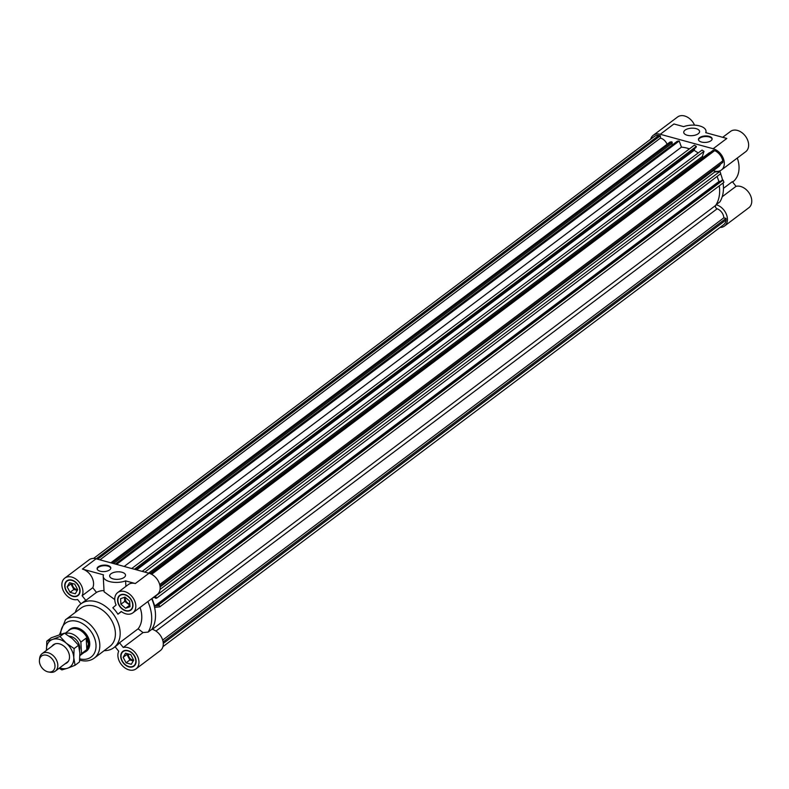 <?xml version="1.0" encoding="UTF-8"?>
<svg xmlns="http://www.w3.org/2000/svg" width="789" height="789" viewBox="0 0 789 789"><rect width="100%" height="100%" fill="white"/><g stroke="black" fill="none" stroke-linecap="round" stroke-linejoin="round"><path stroke-width="1.18" d="M720.051 227.429A12.673 9.113 53 0 0 724.519 226.048A12.673 9.113 53 0 0 726.422 214.421A12.673 9.113 53 0 0 716.096 204.726A36.984 26.599 53 0 0 719.272 185.839A36.984 26.599 53 0 1 715.633 205.446A2.189 1.578 -127 0 0 717.152 208.779A8.354 6.006 53 0 1 723.838 217.813L162.682 640.076M150.068 573.603L708.749 153.204A8.354 6.006 53 0 1 710.278 152.464M713.828 170.296A36.984 26.599 53 0 1 714.755 172.032L160.059 589.432M104.158 650.669A27.398 19.705 -127 0 0 113.843 647.67L116.88 645.382A27.398 19.705 -127 0 0 119.524 642.788L138.114 628.803L143.026 632.571L123.242 647.463A12.673 9.113 53 0 1 136.744 654.801A12.673 9.113 53 0 1 136.043 668.865L160.374 650.56A12.673 9.113 -127 0 0 162.278 638.932A12.673 9.113 -127 0 0 151.942 629.237A36.984 26.599 -127 0 0 154.595 607.441L159.782 606.849L158.964 604.611L157.918 604.739L158.234 605.607L154.782 606.001L152.03 598.447M157.918 604.739L722.063 180.227L723.109 180.099L723.927 182.338L159.782 606.849M723.109 180.099L158.964 604.611M717.083 176.43L718.937 181.49L720.653 181.292M718.937 181.49L154.782 606.001M153.036 597.677L155.246 597.431L155.571 598.289L156.617 598.17L155.265 596.001M650.688 139.199A12.673 9.113 53 0 1 653.262 135.294A12.673 9.113 53 0 1 660.255 134.278L713.148 148.736A12.673 9.113 53 0 1 723.335 158.49A12.673 9.113 53 0 1 721.383 170.01A12.673 9.113 53 0 1 714.203 170.976A36.984 26.599 53 0 1 714.755 172.032L719.943 171.43L720.761 173.659L156.617 598.17M719.943 171.43L155.798 595.942M142.148 571.374L702.023 150.078L703.985 151.35L702.368 156.439L148.598 573.139M703.985 151.35L144.821 572.104M694.813 148.352L694.182 150.334L698.216 152.938M694.182 150.334L136.645 569.875M131.733 568.524L694.379 145.146L696.342 146.419L696.016 147.444L135.175 569.471M696.342 146.419L134.416 569.264M723.838 217.813L725.998 218.405L726.087 219.934A11.095 7.979 53 0 1 723.572 224.786L162.938 646.655M726.087 219.934L163.284 643.439M725.998 218.405L163.126 641.96M151.636 574.313L714.676 150.64A11.095 7.979 53 0 1 722.783 160.848L722.872 162.376L159.989 585.931M150.433 573.741L713.226 150.245L714.676 150.64M720.416 164.22A8.354 6.006 53 0 1 718.789 166.558L160.118 586.957M722.783 160.848L159.694 584.56M702.368 156.439A36.984 26.599 53 0 1 703.344 157.277M667.08 144.239A8.354 6.006 -127 0 0 660.472 138.065L99.966 559.835M660.472 138.065L660.344 135.777L658.894 135.383A11.095 7.979 -127 0 0 654.209 136.556L93.575 558.425M113.547 563.553L672.327 143.075L671.883 141.833L669.999 142.05L110.835 562.813M672.277 145.008L671.735 143.529M689.428 148.874A36.984 26.599 -127 0 0 681.44 147.139L679.201 140.994L677.317 141.211L115.381 564.056M671.883 141.833L112.008 563.129M679.201 140.994L116.555 564.382M681.44 147.139L124.189 566.463M660.344 135.777L97.639 559.204M96.199 558.809L658.894 135.383M130.777 654.633L133.676 660.176L131.319 664.279L126.062 662.839L123.173 657.306L125.53 653.203L130.777 654.633M127.394 653.706L126.97 654.446L129.869 659.979L133.252 660.906M123.173 657.306L126.97 654.446M126.062 662.839L129.869 659.979M128.429 653.992A4.626 3.324 -127 0 0 132.453 659.949A4.626 3.324 -127 0 0 133.627 660.068M120.589 598.673L124.978 597.135L129.682 601.169L129.998 606.731L125.599 608.27L120.895 604.246L120.589 598.673M124.475 597.312L124.701 601.386L129.909 605.232M120.895 604.246L124.701 601.386M125.599 608.27L129.406 605.41M125.402 597.5A4.626 3.324 -127 0 0 129.317 603.91A4.626 3.324 -127 0 0 129.84 604.019M67.154 586.799L69.511 582.696L74.758 584.136L77.657 589.679L75.3 593.782L70.043 592.342L67.154 586.799L70.951 583.939L73.85 589.482L77.233 590.409M70.043 592.342L73.85 589.482M71.375 583.209L70.951 583.939M72.401 583.495A4.626 3.324 -127 0 0 76.434 589.442A4.626 3.324 -127 0 0 77.598 589.57M100.154 571.206A6.845 3.235 176.8 0 1 97.116 568.721A6.845 3.235 176.8 0 1 103.773 565.111A6.845 3.235 176.8 0 1 110.795 567.962A6.845 3.235 176.8 0 1 107.265 571.039A6.845 3.235 176.8 0 1 100.154 571.206M110.785 568.258A6.845 3.235 -3.2 0 0 103.813 565.713A6.845 3.235 -3.2 0 0 97.165 569.027M113.182 578.899A7.949 3.758 176.8 0 1 109.661 576.029A7.949 3.758 176.8 0 1 117.383 571.828A7.949 3.758 176.8 0 1 125.53 575.142A7.949 3.758 176.8 0 1 121.427 578.712A7.949 3.758 176.8 0 1 113.182 578.899M104.03 590.586A27.398 19.705 -127 0 0 96.485 592.381L92.767 587.716A12.673 9.113 -127 0 0 82.421 569.086L103.517 574.856A14.38 6.805 -3.2 0 0 103.231 576.384A14.38 6.805 -3.2 0 0 111.002 581.917A14.38 6.805 -3.2 0 0 125.599 580.891L135.313 583.544A12.673 9.113 -127 0 0 128.321 584.57L117.669 592.578A12.673 9.113 53 0 1 132.572 597.224A12.673 9.113 53 0 1 132.907 612.826A12.673 9.113 53 0 1 121.23 611.455L117.926 614.207A27.398 19.705 -127 0 0 112.817 607.777L116.111 605.015A12.673 9.113 53 0 1 117.669 592.578M86.169 651.349L86.603 651.024A13.699 9.853 -127 0 0 86.238 634.159A13.699 9.853 -127 0 0 70.132 629.139L69.698 629.464A13.699 9.853 53 0 1 81.859 630.598A13.699 9.853 53 0 1 89.305 643.518A13.699 9.853 53 0 1 86.169 651.349A13.699 9.853 53 0 1 84.216 652.395M132.907 612.826L157.238 594.521A12.673 9.113 -127 0 0 159.181 583.002A12.673 9.113 -127 0 0 148.993 573.248L96.11 558.79A12.673 9.113 -127 0 0 89.118 559.805L64.787 578.12A12.673 9.113 53 0 1 78.17 581A12.673 9.113 53 0 1 82.125 595.725L92.767 587.716M81.001 603.812L77.588 599.522A12.673 9.113 53 0 1 64.087 592.184A12.673 9.113 53 0 1 64.787 578.12M143.026 632.571L148.145 632.097L151.942 629.237A36.984 26.599 -127 0 0 151.666 598.723M125.905 586.385L125.599 580.891M114.76 599.561L104.099 591.839L103.231 576.384M136.043 668.865A12.673 9.113 53 0 1 122.65 665.975A12.673 9.113 53 0 1 118.695 651.25L115.095 646.724M96.485 592.381L85.833 600.399A27.398 19.705 -127 0 0 83.94 601.603L80.902 603.891A27.398 19.705 -127 0 0 75.34 612.363M113.843 647.67A27.398 19.705 -127 0 0 113.123 613.931A27.398 19.705 -127 0 0 80.902 603.891M138.114 628.803A27.398 19.705 -127 0 0 140.047 607.461M121.407 611.593L117.926 614.207M85.833 600.399L82.125 595.725M72.844 596.07A8.906 6.401 -127 0 0 77.756 595.35A8.906 6.401 -127 0 0 77.519 584.393A8.906 6.401 -127 0 0 67.045 581.128A8.906 6.401 -127 0 0 65.684 589.225A8.906 6.401 -127 0 0 72.844 596.07M77.845 595.291A9.241 6.647 -127 0 0 78.663 594.975M67.657 580.359A9.241 6.647 -127 0 0 67.134 581.059M72.854 596.376A9.241 6.647 53 0 1 65.428 589.265A9.241 6.647 53 0 1 66.838 580.852A9.241 6.647 53 0 1 77.716 584.245A9.241 6.647 53 0 1 77.963 595.626A9.241 6.647 53 0 1 72.854 596.376M117.896 600.685A8.906 6.401 -127 0 0 122.739 609.078A8.906 6.401 -127 0 0 130.649 609.818A8.906 6.401 -127 0 0 130.412 598.851A8.906 6.401 -127 0 0 119.938 595.587A8.906 6.401 -127 0 0 117.896 600.685M130.727 609.749A9.241 6.647 -127 0 0 131.556 609.443M120.549 594.817A9.241 6.647 -127 0 0 120.027 595.527M117.61 600.607A9.241 6.647 53 0 1 119.731 595.32A9.241 6.647 53 0 1 130.609 598.703A9.241 6.647 53 0 1 130.846 610.094A9.241 6.647 53 0 1 122.64 609.325A9.241 6.647 53 0 1 117.61 600.607M148.145 632.097A36.984 26.599 -127 0 0 147.859 601.583M127.986 650.905A8.906 6.401 -127 0 0 123.074 651.625A8.906 6.401 -127 0 0 123.311 662.592A8.906 6.401 -127 0 0 133.775 665.857A8.906 6.401 -127 0 0 135.146 657.76A8.906 6.401 -127 0 0 127.986 650.905M123.686 650.856A9.241 6.647 -127 0 0 123.153 651.556M133.864 665.788A9.241 6.647 -127 0 0 134.682 665.482M127.966 650.609A9.241 6.647 53 0 1 135.402 657.72A9.241 6.647 53 0 1 133.982 666.123A9.241 6.647 53 0 1 123.114 662.74A9.241 6.647 53 0 1 122.867 651.349A9.241 6.647 53 0 1 127.966 650.609M123.242 647.463L119.524 642.788M79.679 660.107L80.202 660.255C85.567 661.685 90.262 660.955 94.295 658.095L109.888 646.359A23.976 17.24 -127 0 0 109.247 616.84A23.976 17.24 -127 0 0 81.06 608.053L65.467 619.779L59.54 634.553M709.104 136.319A6.845 3.235 176.8 0 1 712.132 138.795A6.845 3.235 176.8 0 1 705.474 142.415A6.845 3.235 176.8 0 1 698.462 139.564A6.845 3.235 176.8 0 1 701.993 136.487A6.845 3.235 176.8 0 1 709.104 136.319M712.122 139.101A6.845 3.235 -3.2 0 0 709.133 136.921A6.845 3.235 -3.2 0 0 698.502 139.86M696.066 128.627A7.949 3.758 176.8 0 1 699.587 131.497A7.949 3.758 176.8 0 1 691.864 135.688A7.949 3.758 176.8 0 1 683.728 132.384A7.949 3.758 176.8 0 1 687.83 128.814A7.949 3.758 176.8 0 1 696.066 128.627M713.148 148.736L726.827 138.44L705.741 132.67A14.38 6.805 -3.2 0 0 706.017 131.142A14.38 6.805 -3.2 0 0 698.255 125.609A14.38 6.805 -3.2 0 0 683.659 126.635L673.944 123.972L660.255 134.278M723.454 188.344L732.34 181.667L736.048 186.332L722.191 196.757M737.301 158.027A27.398 19.705 53 0 1 732.734 181.963L732.636 182.042M720.623 173.767A36.984 26.599 53 0 1 722.566 180.168M723.079 182.979A36.984 26.599 53 0 1 719.893 201.866L716.096 204.726M724.519 226.048L748.85 207.734A12.673 9.113 -127 0 0 749.55 193.67A12.673 9.113 -127 0 0 736.048 186.332M721.383 170.01L745.713 151.705A12.673 9.113 -127 0 0 745.378 136.093A12.673 9.113 -127 0 0 730.476 131.457L722.694 137.306M694.537 125.145A12.673 9.113 -127 0 0 677.593 116.989L653.262 135.294M54.974 665.669A9.379 6.746 53 0 1 48.484 671.972A9.379 6.746 53 0 1 39.45 659.959A9.379 6.746 53 0 1 47.439 655.511A9.379 6.746 53 0 1 54.974 665.669M48.484 671.972L50.23 672.248A10.957 7.88 -127 0 0 55.299 671.153A10.957 7.88 -127 0 0 57.814 664.88A10.957 7.88 -127 0 0 51.857 654.554A10.957 7.88 -127 0 0 42.123 653.637A10.957 7.88 -127 0 0 39.667 658.204L39.45 659.959M86.188 638.114L88.486 643.844L86.829 649.623L86.188 638.114L80.863 642.118L81.514 653.627A13.354 9.606 53 0 1 79.906 655.61L85.636 651.329A13.354 9.606 53 0 0 88.693 643.686A13.354 9.606 53 0 0 81.435 631.092A13.354 9.606 53 0 0 69.57 629.977L64.964 633.449M86.829 649.623L81.514 653.627M65.231 633.606A13.354 9.606 53 0 1 80.863 642.118M69.284 636.21A9.932 7.14 53 0 1 79.768 647.483A9.932 7.14 53 0 1 79.551 649.939M68.15 631.052A13.699 9.853 53 0 1 69.698 629.464M51.946 646.25A11.302 8.127 53 0 1 63.002 645.481A11.302 8.127 53 0 1 67.962 651.063A11.302 8.127 53 0 1 68.919 653.341A11.302 8.127 53 0 1 65.122 663.766M74.117 648.578L73.762 657.543A16.441 11.825 -127 0 0 66.237 643.153L74.117 648.578L78.565 645.234L72.322 638.577L64.451 633.153L51.265 637.768L46.817 641.122L52.597 639.425A16.441 11.825 -127 0 0 46.472 650.077A16.441 11.825 -127 0 0 46.482 650.353L46.817 641.122M75.044 665.285L67.637 668.204A16.441 11.825 -127 0 0 73.762 657.543L75.044 665.285L79.502 661.932L79.847 652.967L78.565 645.234M59.668 667.869A16.441 11.825 -127 0 0 67.637 668.204L61.867 669.9L59.145 668.253M52.597 639.425L59.994 636.496L66.237 643.153A16.441 11.825 -127 0 0 52.597 639.425M64.451 633.153L59.994 636.496M715.633 205.446L152.307 629.336M717.152 208.779L155.956 631.072M82.421 569.086L96.11 558.79M148.993 573.248L135.313 583.544M94.295 658.095A23.976 17.24 -127 0 0 93.664 628.567A23.976 17.24 -127 0 0 65.467 619.779M79.778 658.854A21.234 15.277 -127 0 0 96.002 645.007A21.234 15.277 -127 0 0 77.884 621.564A21.234 15.277 -127 0 0 60.704 634.169M77.756 595.35L79.186 594.275M67.045 581.128L68.485 580.043M130.649 609.818L132.079 608.743M119.938 595.587L121.368 594.511M133.775 665.857L135.205 664.772M123.074 651.625L124.504 650.55M706.017 131.142L706.106 132.769M55.299 671.153L68.288 661.369M42.123 653.637L55.112 643.863"/></g></svg>
